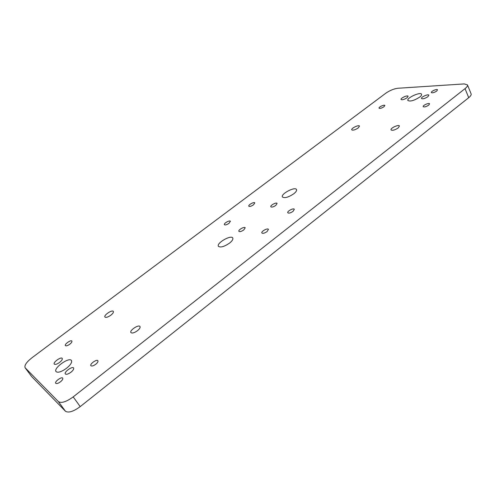 <?xml version="1.0" encoding="UTF-8"?>
<svg xmlns="http://www.w3.org/2000/svg" width="496" height="496" viewBox="0 0 496 496"><rect width="100%" height="100%" fill="white"/><g stroke="black" fill="none" stroke-linecap="round" stroke-linejoin="round"><path stroke-width="0.74" d="M25.091 367.722L31.583 376.483L65.447 411.227C68.467 413.125 73.389 411.587 80.222 406.608L468.72 97.681C470.642 96.112 471.442 94.841 471.119 93.874L467.474 84.884C467.79 85.827 466.978 87.079 465.037 88.641L73.191 396.887C66.303 401.865 61.368 403.44 58.392 401.611L25.091 367.722C24.223 365.409 26.499 362.099 31.93 357.79L385.727 93.273C389.819 90.452 393.855 88.778 397.835 88.263L464.219 83.917L467.474 84.884M419.653 97.135C414.098 100.626 410.173 101.748 407.879 100.496C406.385 97.966 420.713 91.456 421.588 94.283C421.829 94.978 421.178 95.933 419.653 97.135M293.75 193.806C288.337 197.358 284.568 198.419 282.429 196.98C280.457 194.01 295.182 186.248 296.515 189.559C296.918 190.6 295.994 192.014 293.75 193.806M229.487 243.152C224.161 246.723 220.472 247.771 218.42 246.295C216.175 243.145 231.192 234.509 232.779 238.03C233.281 239.277 232.178 240.982 229.487 243.152M66.439 368.342C61.361 371.913 57.889 372.992 56.017 371.591C53.097 368.193 69.273 356.649 71.467 360.524C72.23 362.359 70.556 364.963 66.439 368.342M427.843 96.732C424.867 98.605 422.753 99.2 421.507 98.512C420.701 97.135 428.401 93.688 428.86 95.22L427.843 96.732M407.086 97.749C404.24 99.541 402.231 100.124 401.066 99.491C400.297 98.208 407.675 94.823 408.115 96.261L407.086 97.749M70.934 372.242C68.219 374.158 66.352 374.728 65.336 373.953C63.736 372.105 72.391 365.893 73.6 368.013C74.022 369.018 73.129 370.431 70.934 372.242M59.601 362.415C56.997 364.238 55.217 364.796 54.269 364.095C52.787 362.402 61.126 356.457 62.229 358.41C62.608 359.346 61.733 360.679 59.601 362.415M436.697 91.066C434.186 92.647 432.394 93.149 431.334 92.572C430.671 91.425 437.156 88.548 437.528 89.826L436.697 91.066M60.431 381.827C58.15 383.445 56.581 383.929 55.726 383.278C54.349 381.709 61.696 376.359 62.738 378.157C63.104 379.031 62.335 380.252 60.431 381.827M229.009 223.33C226.765 224.818 225.221 225.271 224.372 224.688C223.473 223.442 229.784 219.864 230.392 221.272L229.009 223.33M253.499 204.823C251.236 206.311 249.68 206.77 248.818 206.193C247.963 204.972 254.225 201.537 254.795 202.907L253.499 204.823M243.79 229.939C241.44 231.508 239.804 231.967 238.886 231.316C237.925 229.952 244.522 226.244 245.185 227.776L243.79 229.939M275.807 205.4C273.432 206.968 271.777 207.427 270.847 206.789C269.942 205.462 276.47 201.946 277.084 203.434L275.807 205.4M293.043 211.364C290.544 213.02 288.79 213.491 287.779 212.772C286.812 211.315 293.657 207.688 294.32 209.306L293.043 211.364M267.084 231.576C264.604 233.238 262.868 233.703 261.869 232.977C260.846 231.489 267.741 227.695 268.454 229.357L267.084 231.576M428.693 105.158C426.132 106.776 424.303 107.279 423.212 106.659C422.505 105.431 429.152 102.467 429.567 103.825L428.693 105.158M383.935 106.764C381.61 108.233 379.979 108.711 379.049 108.196C378.398 107.142 384.462 104.29 384.84 105.474L383.935 106.764M95.765 364.262C93.415 365.918 91.791 366.401 90.886 365.701C89.516 364.07 96.881 358.881 97.917 360.741C98.282 361.59 97.563 362.768 95.765 364.262M69.775 344.218C67.623 345.712 66.16 346.171 65.391 345.607C64.22 344.261 71.015 339.531 71.87 341.087C72.162 341.818 71.467 342.86 69.775 344.218M137.454 330.708C134.317 332.897 132.141 333.523 130.925 332.587C129.233 330.472 138.744 324.155 140.002 326.548C140.43 327.565 139.581 328.953 137.454 330.708M398.195 127.956C394.828 130.101 392.441 130.752 391.034 129.902C390.036 128.222 398.84 124.155 399.447 126.021L398.195 127.956M358.199 127.962C355.124 129.921 352.972 130.547 351.751 129.84C350.833 128.383 358.93 124.465 359.488 126.102L358.199 127.962M110.837 315.214C107.948 317.198 105.983 317.806 104.929 317.037C103.466 315.251 112.282 309.405 113.348 311.438C113.708 312.325 112.871 313.584 110.837 315.214M465.037 88.641L468.72 97.681M73.191 396.887L80.222 406.608M58.392 401.611L65.447 411.227M25.222 367.871L31.583 376.483"/></g></svg>
